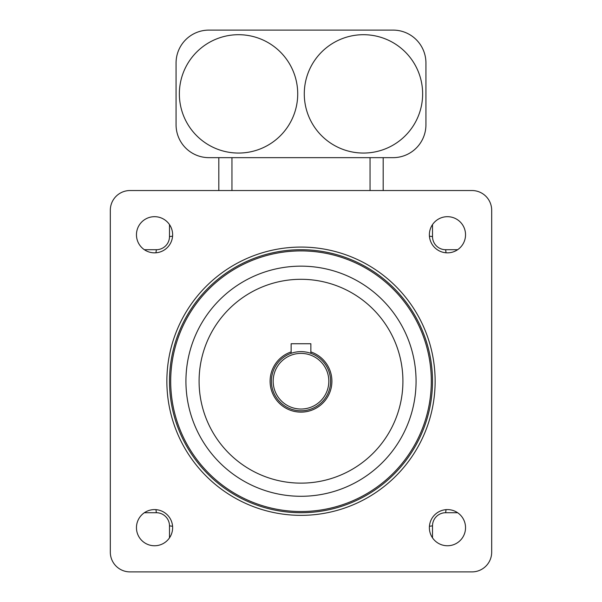 <?xml version="1.0" encoding="UTF-8"?>
<svg xmlns="http://www.w3.org/2000/svg" width="602" height="602" viewBox="0 0 602 602"><rect width="100%" height="100%" fill="white"/><g stroke="black" fill="none" stroke-linecap="round" stroke-linejoin="round"><path stroke-width="0.9" d="M155.963 252.787L156.347 249.71A13.154 13.154 0 0 0 169.493 236.563A13.154 13.154 0 0 1 156.347 249.71L144.375 249.71M446.037 509.646L445.653 512.723A13.154 13.154 0 0 0 432.507 525.87A13.154 13.154 0 0 1 445.653 512.723L457.625 512.723M172.571 526.253L169.493 525.87A13.154 13.154 0 0 0 156.347 512.723A13.154 13.154 0 0 1 169.493 525.87L169.493 537.842M429.429 236.187L432.507 236.563A13.154 13.154 0 0 0 445.653 249.71A13.154 13.154 0 0 1 432.507 236.563L432.507 224.591M432.507 537.842L432.507 525.87L429.429 526.253M457.625 249.71L445.653 249.71L446.037 252.787M169.493 224.591L169.493 236.563L172.571 236.187M144.375 512.723L156.347 512.723L155.963 509.646M310.865 351.929A30.905 30.905 0 0 1 325.938 399.472A30.905 30.905 0 0 1 276.062 399.472A30.905 30.905 0 0 1 291.135 351.929A30.905 30.905 0 0 0 276.062 399.472A30.905 30.905 0 0 0 325.938 399.472A30.905 30.905 0 0 0 310.865 351.929M416.065 381.216A115.065 115.065 0 0 1 243.464 480.87A115.065 115.065 0 0 1 243.464 281.57A115.065 115.065 0 0 1 416.065 381.216M432.507 381.216A131.507 131.507 0 0 0 235.247 267.333A131.507 131.507 0 0 0 235.247 495.107A131.507 131.507 0 0 0 432.507 381.216M491.683 552.177A19.723 19.723 0 0 1 471.953 571.9L130.047 571.9A19.723 19.723 0 0 1 110.316 552.177L110.316 210.264A19.723 19.723 0 0 1 130.047 190.533L471.953 190.533A19.723 19.723 0 0 1 491.683 210.264L491.683 552.177M136.458 234.765A18.083 18.083 0 0 1 163.586 219.105A18.083 18.083 0 0 1 163.586 250.424A18.083 18.083 0 0 1 136.458 234.765M429.376 234.765A18.083 18.083 0 0 1 456.497 219.105A18.083 18.083 0 0 1 456.497 250.424A18.083 18.083 0 0 1 429.376 234.765M429.376 527.676A18.083 18.083 0 0 1 456.497 512.016A18.083 18.083 0 0 1 456.497 543.335A18.083 18.083 0 0 1 429.376 527.676M136.458 527.676A18.083 18.083 0 0 1 163.586 512.016A18.083 18.083 0 0 1 163.586 543.335A18.083 18.083 0 0 1 136.458 527.676M431.31 381.216A130.31 130.31 0 0 1 235.849 494.069A130.31 130.31 0 0 1 235.849 268.364A130.31 130.31 0 0 1 431.31 381.216M301 353.389A27.827 27.827 0 0 1 325.095 395.13A27.827 27.827 0 0 1 276.905 395.13A27.827 27.827 0 0 1 301 353.389M301 351.628A29.588 29.588 0 0 0 275.377 396.011A29.588 29.588 0 0 0 326.623 396.011A29.588 29.588 0 0 0 301 351.628M176.07 62.977A32.877 32.877 0 0 1 208.947 30.1L393.053 30.1A32.877 32.877 0 0 1 425.93 62.977L425.93 124.787A32.877 32.877 0 0 1 393.053 157.656L208.947 157.656A32.877 32.877 0 0 1 176.07 124.787L176.07 62.977M363.465 153.058A59.177 59.177 0 0 0 414.71 64.294A59.177 59.177 0 0 0 312.212 64.294A59.177 59.177 0 0 0 363.465 153.058M238.535 153.058A59.177 59.177 0 0 0 289.788 64.294A59.177 59.177 0 0 0 187.29 64.294A59.177 59.177 0 0 0 238.535 153.058M383.188 190.533L383.188 157.656M218.812 190.533L218.812 157.656M291.135 353.321L291.135 343.742L310.865 343.742L310.865 353.321M402.919 381.216A101.919 101.919 0 0 1 250.041 469.477A101.919 101.919 0 0 1 250.041 292.956A101.919 101.919 0 0 1 402.919 381.216M435.133 381.216A134.133 134.133 0 0 0 233.93 265.053A134.133 134.133 0 0 0 233.93 497.38A134.133 134.133 0 0 0 435.133 381.216M370.042 190.533L370.042 157.656M231.958 190.533L231.958 157.656"/></g></svg>
